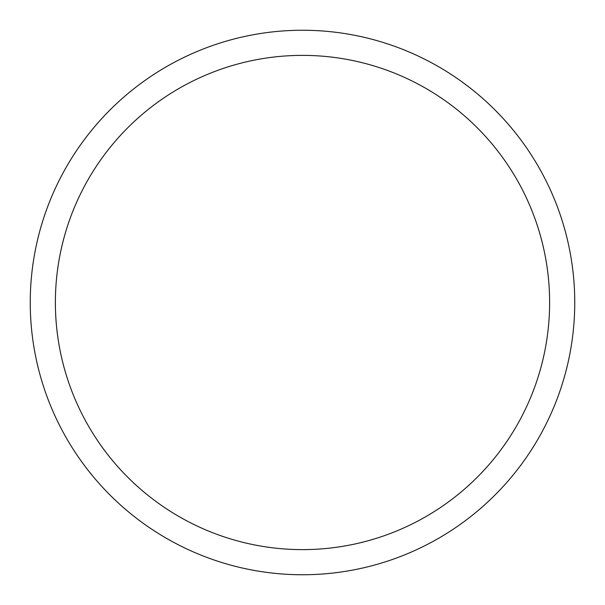 <?xml version="1.0" encoding="UTF-8"?>
<svg xmlns="http://www.w3.org/2000/svg" width="605" height="605" viewBox="0 0 605 605"><rect width="100%" height="100%" fill="white"/><g stroke="black" fill="none" stroke-linecap="round" stroke-linejoin="round"><path stroke-width="0.91" d="M302.5 30.25A272.25 272.25 0 0 1 574.75 302.5A272.25 272.25 0 0 1 302.5 574.75A272.25 272.25 0 0 1 30.25 302.5A272.25 272.25 0 0 1 302.5 30.25M302.5 55.38A247.12 247.12 0 0 1 549.62 302.5A247.12 247.12 0 0 1 302.5 549.62A247.12 247.12 0 0 1 55.38 302.5A247.12 247.12 0 0 1 302.5 55.38"/></g></svg>
